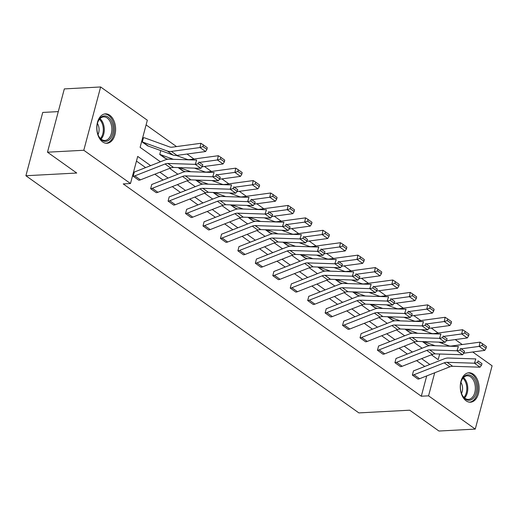 <?xml version="1.0" encoding="UTF-8"?>
<svg xmlns="http://www.w3.org/2000/svg" width="518" height="518" viewBox="0 0 518 518"><rect width="100%" height="100%" fill="white"/><g stroke="black" fill="none" stroke-linecap="round" stroke-linejoin="round"><path stroke-width="0.78" d="M466.148 400.835A14.731 9.402 -93 0 1 460.385 384.557A14.731 9.402 -93 0 1 468.913 372.779A14.731 9.402 -93 0 1 473.251 374.145A14.731 9.402 -93 0 1 479.008 390.43A14.731 9.402 -93 0 1 470.48 402.201A14.731 9.402 -93 0 1 466.148 400.835M102.642 141.919A14.731 9.402 -93 0 1 96.879 125.634A14.731 9.402 -93 0 1 105.407 113.863A14.731 9.402 -93 0 1 109.745 115.229A14.731 9.402 -93 0 1 115.501 131.514A14.731 9.402 -93 0 1 106.973 143.285A14.731 9.402 -93 0 1 102.642 141.919M58.281 111.61L42.741 112.438L25.9 175.738L358.87 412.904L409.699 410.198L438.947 431.034L475.259 429.098L428.561 395.836L434.699 372.779M25.9 175.738L76.729 173.031L47.481 152.201L64.323 88.902L100.634 86.966L147.332 120.228L140.113 147.345L160.412 161.797M438.118 333.022L431.274 328.036M420.804 320.577L413.824 315.604M403.354 308.152L396.374 303.179M385.904 295.72L378.93 290.747M368.46 283.294L361.48 278.321M351.01 270.862L344.03 265.896M333.56 258.437L326.58 253.464M316.116 246.011L309.136 241.038M298.666 233.579L291.686 228.606M281.216 221.154L274.236 216.181M263.772 208.722L256.792 203.755M246.322 196.296L239.342 191.323M228.872 183.871L221.892 178.898M211.422 171.439L204.448 166.472M193.978 159.013L186.998 154.04M176.528 146.588L146.089 124.903M438.144 332.925L439.27 332.867M455.277 339.575L462.257 344.548M472.727 352L492.1 365.799L475.259 429.098M47.481 152.201L83.793 150.265L100.634 86.966M396.043 358.391L394.936 362.671A6.611 4.539 -54.5 0 0 396.568 362.296L426.78 350.421A9.447 6.481 125.5 0 1 429.636 349.883L456.973 350.777L458.372 346.497L431.034 345.603A14.167 9.725 -54.5 0 0 426.748 346.406L396.542 358.288A1.891 1.295 125.5 0 1 396.069 358.391L396.043 358.391M394.936 362.671L400.524 366.653L394.904 362.671M361.143 333.54L360.036 337.814A6.611 4.539 -54.5 0 0 361.674 337.438L391.88 325.563A9.447 6.481 125.5 0 1 394.735 325.026L422.079 325.919L423.478 321.639L396.134 320.746A14.167 9.725 -54.5 0 0 391.854 321.548L361.642 333.43A1.891 1.295 125.5 0 1 361.175 333.534L361.143 333.54M360.036 337.814L365.63 341.796L360.01 337.814M326.249 308.683L325.142 312.956A6.611 4.539 -54.5 0 0 326.774 312.587L356.986 300.705A9.447 6.481 125.5 0 1 359.842 300.168L387.186 301.062L388.578 296.782L361.24 295.888A14.167 9.725 -54.5 0 0 356.954 296.697L326.748 308.573A1.891 1.295 125.5 0 1 326.275 308.683L326.249 308.683M325.142 312.956L330.704 316.945L325.11 312.956M291.356 283.825L290.242 288.099A6.611 4.539 -54.5 0 0 291.88 287.73L322.092 275.848A9.447 6.481 125.5 0 1 324.948 275.311L352.285 276.204L353.684 271.924L326.34 271.031A14.167 9.725 -54.5 0 0 322.06 271.84L291.848 283.715A1.891 1.295 125.5 0 1 291.381 283.825L291.356 283.825M290.242 288.099L295.836 292.087L290.216 288.105M256.455 258.968L255.348 263.248A6.611 4.539 -54.5 0 0 256.986 262.872L287.192 250.99A9.447 6.481 125.5 0 1 290.048 250.459L317.392 251.353L318.784 247.073L291.446 246.179A14.167 9.725 -54.5 0 0 287.16 246.982L256.954 258.864A1.891 1.295 125.5 0 1 256.488 258.968L256.455 258.968M255.348 263.248L260.942 267.23L255.316 263.248M221.562 234.117L220.448 238.39A6.611 4.539 -54.5 0 0 222.086 238.015L252.298 226.139A9.447 6.481 125.5 0 1 255.154 225.602L282.491 226.495L283.89 222.216L256.552 221.322A14.167 9.725 -54.5 0 0 252.266 222.125L222.054 234.006A1.891 1.295 125.5 0 1 221.587 234.11L221.562 234.117M220.448 238.39L226.042 242.372L220.422 238.39M186.661 209.259L185.554 213.533A6.611 4.539 -54.5 0 0 187.192 213.163L217.398 201.282A9.447 6.481 125.5 0 1 220.254 200.744L247.598 201.638L248.996 197.358L221.652 196.464A14.167 9.725 -54.5 0 0 217.372 197.267L187.16 209.149A1.891 1.295 125.5 0 1 186.694 209.259L186.661 209.259M191.148 217.515L185.528 213.533L191.148 217.515A6.611 4.539 -54.5 0 0 192.78 217.146L222.993 205.264A9.447 6.481 125.5 0 1 225.848 204.727L253.192 205.62L247.598 201.638L250.693 201.01L254.61 203.801L255.167 202.091L251.256 199.3L250.693 201.01M151.768 184.402L150.66 188.675A6.611 4.539 -54.5 0 0 152.292 188.306L182.504 176.424A9.447 6.481 125.5 0 1 185.36 175.887L212.697 176.78L214.096 172.5L186.758 171.607A14.167 9.725 -54.5 0 0 182.472 172.416L152.266 184.291A1.891 1.295 125.5 0 1 151.793 184.402L151.768 184.402M150.66 188.675L156.222 192.664L150.628 188.681M424.799 366.466L416.582 360.612M407.349 354.034L399.132 348.18M389.899 341.608L381.688 335.755M372.455 329.176L364.238 323.329M355.005 316.751L346.788 310.897M337.555 304.325L329.338 298.472M320.111 291.893L311.894 286.04M302.661 279.467L294.444 273.614M285.211 267.035L276.994 261.189M267.767 254.61L259.55 248.757M250.317 242.184L242.1 236.331M232.867 229.752L224.65 223.899M215.417 217.327L207.2 211.474M197.973 204.901L189.756 199.048M180.523 192.469L172.306 186.616M163.073 180.044L154.856 174.19M145.629 167.612L136.461 161.085M150.654 165.637L137.704 156.41L130.484 183.527L123.226 183.916L421.302 396.225L426.702 375.919M134.317 171.976L133.21 176.249A6.611 4.539 -54.5 0 0 134.848 175.874L165.054 163.999A9.447 6.481 125.5 0 1 167.91 163.461L195.254 164.355L196.646 160.075L169.308 159.181A14.167 9.725 -54.5 0 0 165.022 159.984L134.816 171.866A1.891 1.295 125.5 0 1 134.35 171.97L134.317 171.976M133.21 176.249L138.805 180.232L133.178 176.249M169.218 196.827L168.104 201.107A6.611 4.539 -54.5 0 0 169.742 200.731L199.954 188.856A9.447 6.481 125.5 0 1 202.81 188.319L230.147 189.212L231.546 184.932L204.202 184.039A14.167 9.725 -54.5 0 0 199.922 184.842L169.71 196.723A1.891 1.295 125.5 0 1 169.244 196.827L169.218 196.827M173.698 205.089L168.078 201.107L173.698 205.089A6.611 4.539 -54.5 0 0 175.337 204.714L205.542 192.838A9.447 6.481 125.5 0 1 208.398 192.301L235.742 193.195L230.147 189.212L233.249 188.584L237.16 191.375L237.723 189.659L233.806 186.875L233.249 188.584M204.111 221.685L203.004 225.958A6.611 4.539 -54.5 0 0 204.636 225.589L234.848 213.707A9.447 6.481 125.5 0 1 237.704 213.17L265.048 214.064L266.44 209.79L239.102 208.89A14.167 9.725 -54.5 0 0 234.816 209.699L204.61 221.581A1.891 1.295 125.5 0 1 204.144 221.685L204.111 221.685M203.004 225.958L208.592 229.947L202.972 225.965M239.005 246.542L237.898 250.816A6.611 4.539 -54.5 0 0 239.536 250.447L269.742 238.565A9.447 6.481 125.5 0 1 272.597 238.027L299.941 238.921L301.34 234.641L273.996 233.747A14.167 9.725 -54.5 0 0 269.716 234.557L239.504 246.432A1.891 1.295 125.5 0 1 239.038 246.542L239.005 246.542M237.898 250.816L243.46 254.804L237.872 250.816M273.905 271.4L272.798 275.673A6.611 4.539 -54.5 0 0 274.43 275.304L304.642 263.422A9.447 6.481 125.5 0 1 307.498 262.885L334.835 263.779L336.234 259.499L308.896 258.605A14.167 9.725 -54.5 0 0 304.61 259.408L274.404 271.29A1.891 1.295 125.5 0 1 273.931 271.393L273.905 271.4M272.798 275.673L278.386 279.655L272.766 275.673M308.799 296.251L307.692 300.531A6.611 4.539 -54.5 0 0 309.33 300.155L339.536 288.28A9.447 6.481 125.5 0 1 342.392 287.743L369.735 288.636L371.134 284.356L343.79 283.463A14.167 9.725 -54.5 0 0 339.51 284.265L309.298 296.147A1.891 1.295 125.5 0 1 308.832 296.251L308.799 296.251M307.692 300.531L313.286 304.513L307.666 300.531M343.699 321.108L342.586 325.388A6.611 4.539 -54.5 0 0 344.224 325.013L374.436 313.131A9.447 6.481 125.5 0 1 377.292 312.6L404.629 313.494L406.028 309.214L378.684 308.32A14.167 9.725 -54.5 0 0 374.404 309.123L344.192 321.005A1.891 1.295 125.5 0 1 343.725 321.108L343.699 321.108M342.586 325.388L348.18 329.37L342.56 325.388M378.593 345.966L377.486 350.239A6.611 4.539 -54.5 0 0 379.124 349.87L409.33 337.989A9.447 6.481 125.5 0 1 412.186 337.451L439.529 338.345L440.922 334.065L413.584 333.171A14.167 9.725 -54.5 0 0 409.298 333.98L379.092 345.856A1.891 1.295 125.5 0 1 378.626 345.966L378.593 345.966M377.486 350.239L383.048 354.228L377.454 350.246M413.493 370.823L412.38 375.097A6.611 4.539 -54.5 0 0 414.018 374.728L444.23 362.846A9.447 6.481 125.5 0 1 447.086 362.309L474.423 363.202L475.822 358.922L448.478 358.029A14.167 9.725 -54.5 0 0 444.198 358.832L413.986 370.713A1.891 1.295 125.5 0 1 413.519 370.823L413.493 370.823M412.38 375.097L417.974 379.079L412.354 375.097M421.302 396.225L428.561 395.836M130.484 183.527L83.793 150.265M431.365 354.798L438.189 359.654L439.691 354.008M442.489 343.486L442.819 342.256M169.645 168.376L177.862 174.229M187.089 180.801L195.305 186.655M204.539 193.233L212.756 199.087M221.989 205.659L230.206 211.512M239.433 218.091L247.649 223.938M256.883 230.516L265.099 236.37M274.333 242.942L282.55 248.795M291.783 255.374L300 261.227M309.227 267.8L317.443 273.653M326.677 280.225L334.893 286.078M344.127 292.657L352.344 298.51M361.57 305.083L369.787 310.936M379.021 317.515L387.237 323.361M396.471 329.94L404.688 335.793M413.921 342.366L422.138 348.219M429.823 364.484L421.613 358.631M412.38 352.059L404.163 346.205M394.93 339.627L386.713 333.78M377.48 327.201L369.263 321.348M360.036 314.776L351.819 308.922M342.586 302.344L334.369 296.49M325.136 289.918L316.919 284.065M307.692 277.486L299.475 271.639M290.242 265.061L282.025 259.207M272.792 252.635L264.575 246.782M255.342 240.203L247.125 234.35M237.898 227.778L229.681 221.924M220.448 215.352L212.231 209.499M202.998 202.92L194.781 197.067M185.554 190.494L177.337 184.641M168.104 178.062L159.887 172.216M432.167 355.367L432.433 354.377M429.558 345.674L427.499 344.923A1.891 1.295 -54.5 0 0 427.078 344.865L422.448 341.589M412.114 333.242L410.055 332.498A1.891 1.295 -54.5 0 0 409.628 332.439L404.998 329.163M394.664 320.817L392.605 320.066A1.891 1.295 -54.5 0 0 392.184 320.007L387.548 316.731M377.214 308.385L375.155 307.64A1.891 1.295 -54.5 0 0 374.734 307.582L370.105 304.306M359.77 295.959L357.711 295.215A1.891 1.295 -54.5 0 0 357.284 295.15L352.654 291.88M342.32 283.534L340.261 282.783A1.891 1.295 -54.5 0 0 339.834 282.724L335.204 279.448M324.87 271.102L322.811 270.357A1.891 1.295 -54.5 0 0 322.39 270.299L317.761 267.023M307.427 258.676L305.361 257.925A1.891 1.295 -54.5 0 0 304.94 257.867L300.31 254.591M289.976 246.251L287.917 245.5A1.891 1.295 -54.5 0 0 287.49 245.441L282.86 242.165M272.526 233.819L270.467 233.074A1.891 1.295 -54.5 0 0 270.046 233.016L265.41 229.739M255.076 221.393L253.017 220.642A1.891 1.295 -54.5 0 0 252.596 220.584L247.967 217.307M237.632 208.961L235.573 208.217A1.891 1.295 -54.5 0 0 235.146 208.158L230.516 204.882M220.182 196.536L218.123 195.785A1.891 1.295 -54.5 0 0 217.696 195.726L213.066 192.45M202.732 184.11L200.673 183.359A1.891 1.295 -54.5 0 0 200.252 183.301L195.623 180.024M185.289 171.678L183.223 170.934A1.891 1.295 -54.5 0 0 182.802 170.875L178.173 167.599M167.838 159.253L165.779 158.502A1.891 1.295 -54.5 0 0 165.352 158.443L159.732 154.461L160.761 150.589M206.922 149.391L205.575 151.528L176.968 155.4A14.167 9.725 125.5 0 1 172.993 155.031L148.329 146.076A1.891 1.295 -54.5 0 0 147.908 146.018L142.282 142.036L143.454 137.756A6.611 4.539 125.5 0 1 144.936 137.963L169.6 146.918A9.447 6.481 -54.5 0 0 172.248 147.164L200.854 143.292L203.36 144.904L203.011 146.607L206.922 149.391L207.271 147.688L203.36 144.904M138.805 180.232A6.611 4.539 -54.5 0 0 140.436 179.863L170.649 167.981A9.447 6.481 125.5 0 1 173.504 167.444L200.842 168.337L195.254 164.355L198.349 163.727L202.266 166.518L202.823 164.802L198.912 162.017L198.349 163.727M198.912 162.017L202.823 164.802M200.842 168.337L202.266 166.518M142.282 142.036L142.314 142.036A1.891 1.295 -54.5 0 1 142.735 142.094L167.405 151.049A14.167 9.725 125.5 0 0 171.374 151.418L199.98 147.546L200.854 143.292M205.575 151.528L199.98 147.546L203.011 146.607M156.248 192.657A6.611 4.539 -54.5 0 0 157.886 192.288L188.099 180.406A9.447 6.481 125.5 0 1 190.954 179.869L218.292 180.769L212.697 176.78L215.799 176.159L219.716 178.943L220.273 177.234L216.356 174.443L215.799 176.159M216.356 174.443L220.273 177.234M218.292 180.769L219.716 178.943M233.806 186.875L237.723 189.659M235.742 193.195L237.16 191.375M224.372 161.823L224.721 160.12L220.81 157.33L220.461 159.032L224.372 161.823L223.025 163.953L202.046 166.796M165.352 158.443L159.732 154.461M173.388 159.317L160.185 154.519A1.891 1.295 -54.5 0 0 159.764 154.461M223.025 163.953L217.43 159.971L199.844 162.354M220.461 159.032L217.43 159.971L218.305 155.717L220.81 157.33M176.353 155.465L187.05 159.35A9.447 6.481 -54.5 0 0 189.698 159.589L218.305 155.717M241.822 174.249L242.171 172.546L238.254 169.762L237.904 171.458L241.822 174.249L240.475 176.379L219.496 179.222M182.802 170.875L178.205 167.599M190.831 171.743L179.545 167.644M240.475 176.379L234.881 172.397L217.295 174.78M237.904 171.458L234.881 172.397L235.755 168.149L238.254 169.762M194.457 168.13L204.493 171.775A9.447 6.481 -54.5 0 0 207.142 172.021L235.755 168.149M96.957 129.753A12.749 8.133 -93 0 1 97.921 121.866A12.749 8.133 -93 0 1 106.546 116.252A12.749 8.133 -93 0 1 113.105 127.519A12.749 8.133 -93 0 1 108.262 140.566A12.749 8.133 -93 0 1 98.679 136.124A12.749 8.133 -93 0 1 96.957 129.753M98.549 135.858A11.804 7.53 87 0 0 104.934 140.462A11.804 7.53 87 0 0 111.784 127.642A11.804 7.53 87 0 0 103.678 116.887A11.804 7.53 87 0 0 97.824 122.144M98.019 134.576A8.405 5.361 87 0 0 99.029 128.503A8.405 5.361 87 0 0 97.423 123.478M105.905 143.246A14.64 9.337 87 0 0 114.303 127.357A14.64 9.337 87 0 0 104.351 114.018M460.463 388.668A12.749 8.133 -93 0 1 461.428 380.782A12.749 8.133 -93 0 1 470.053 375.168A12.749 8.133 -93 0 1 476.612 386.434A12.749 8.133 -93 0 1 471.762 399.482A12.749 8.133 -93 0 1 462.185 395.04A12.749 8.133 -93 0 1 460.463 388.668M462.056 394.774A11.804 7.53 87 0 0 468.44 399.378A11.804 7.53 87 0 0 475.284 386.558A11.804 7.53 87 0 0 467.184 375.803A11.804 7.53 87 0 0 461.324 381.06M461.519 393.492A8.405 5.361 87 0 0 462.529 387.419A8.405 5.361 87 0 0 460.929 382.394M469.412 402.162A14.64 9.337 87 0 0 477.81 386.273A14.64 9.337 87 0 0 467.851 372.934M251.256 199.3L255.167 202.091M253.192 205.62L254.61 203.801M259.272 186.674L259.622 184.978L255.704 182.187L255.355 183.89L259.272 186.674L257.919 188.811L236.946 191.647M208.281 184.168L196.989 180.07M257.919 188.811L252.331 184.829L234.745 187.205M255.355 183.89L252.331 184.829L253.198 180.575L255.704 182.187M211.901 180.555L221.944 184.207A9.447 6.481 -54.5 0 0 224.592 184.447L253.198 180.575M208.592 229.947A6.611 4.539 -54.5 0 0 210.23 229.571L240.443 217.696A9.447 6.481 125.5 0 1 243.298 217.159L270.636 218.052L265.048 214.064L268.143 213.442L272.06 216.226L272.617 214.517L268.7 211.726L268.143 213.442M268.7 211.726L272.617 214.517M270.636 218.052L272.06 216.226M276.716 199.106L277.065 197.403L273.154 194.613L272.805 196.316L276.716 199.106L275.369 201.237L254.396 204.079M225.731 196.6L214.439 192.495M275.369 201.237L269.774 197.254L252.188 199.637M272.805 196.316L269.774 197.254L270.649 193L273.154 194.613M229.351 192.987L239.394 196.633A9.447 6.481 -54.5 0 0 242.042 196.879L270.649 193M226.042 242.372A6.611 4.539 -54.5 0 0 227.68 242.003L257.886 230.121A9.447 6.481 125.5 0 1 260.742 229.584L288.086 230.478L282.491 226.495L285.593 225.867L289.504 228.658L290.067 226.942L286.15 224.158L285.593 225.867M286.15 224.158L290.067 226.942M288.086 230.478L289.504 228.658M294.166 211.532L294.515 209.829L290.598 207.045L290.248 208.741L294.166 211.532L292.819 213.669L271.84 216.505M243.182 209.026L231.889 204.927M292.819 213.669L287.225 209.68L269.638 212.063M290.248 208.741L287.225 209.68L288.099 205.432L290.598 207.045M246.801 205.413L256.844 209.058A9.447 6.481 -54.5 0 0 259.486 209.304L288.099 205.432M243.492 254.798A6.611 4.539 -54.5 0 0 245.131 254.429L275.336 242.547A9.447 6.481 125.5 0 1 278.192 242.01L305.536 242.903L299.941 238.921L303.043 238.299L306.954 241.084L307.511 239.374L303.6 236.584L303.043 238.299M303.6 236.584L307.511 239.374M305.536 242.903L306.954 241.084M311.616 223.957L311.965 222.261L308.048 219.47L307.698 221.173L311.616 223.957L310.263 226.094L289.29 228.937M260.625 221.451L249.333 217.353M310.263 226.094L304.675 222.112L287.089 224.495M307.698 221.173L304.675 222.112L305.549 217.858L308.048 219.47M264.245 217.838L274.287 221.49A9.447 6.481 -54.5 0 0 276.936 221.73L305.549 217.858M260.942 267.23A6.611 4.539 -54.5 0 0 262.574 266.854L292.787 254.979A9.447 6.481 125.5 0 1 295.642 254.442L322.979 255.335L317.392 251.353L320.487 250.725L324.404 253.516L324.961 251.8L321.05 249.016L320.487 250.725M321.05 249.016L324.961 251.8M322.979 255.335L324.404 253.516M329.059 236.389L329.409 234.686L325.498 231.902L325.149 233.599L329.059 236.389L327.713 238.52L306.74 241.362M278.075 233.883L266.783 229.785M327.713 238.52L322.118 234.537L304.532 236.92M325.149 233.599L322.118 234.537L322.992 230.29L325.498 231.902M281.695 230.27L291.738 233.916A9.447 6.481 -54.5 0 0 294.386 234.162L322.992 230.29M278.386 279.655A6.611 4.539 -54.5 0 0 280.024 279.286L310.237 267.405A9.447 6.481 125.5 0 1 313.092 266.867L340.43 267.761L334.835 263.779L337.937 263.15L341.854 265.941L342.411 264.232L338.494 261.441L337.937 263.15M338.494 261.441L342.411 264.232M340.43 267.761L341.854 265.941M346.51 248.815L346.859 247.118L342.948 244.328L342.599 246.031L346.51 248.815L345.163 250.952L324.184 253.788M295.525 246.309L284.233 242.21M345.163 250.952L339.568 246.969L321.982 249.346M342.599 246.031L339.568 246.969L340.443 242.715L342.948 244.328M299.145 242.696L309.188 246.341A9.447 6.481 -54.5 0 0 311.836 246.587L340.443 242.715M295.836 292.087A6.611 4.539 -54.5 0 0 297.474 291.712L327.68 279.83A9.447 6.481 125.5 0 1 330.536 279.299L357.88 280.193L352.285 276.204L355.387 275.582L359.298 278.367L359.861 276.657L355.944 273.867L355.387 275.582M355.944 273.867L359.861 276.657M357.88 280.193L359.298 278.367M313.286 304.513A6.611 4.539 -54.5 0 0 314.918 304.144L345.13 292.262A9.447 6.481 125.5 0 1 347.986 291.725L375.33 292.618L369.735 288.636L372.83 288.008L376.748 290.799L377.305 289.083L373.394 286.299L372.83 288.008M373.394 286.299L377.305 289.083M375.33 292.618L376.748 290.799M330.73 316.938A6.611 4.539 -54.5 0 0 332.368 316.569L362.581 304.688A9.447 6.481 125.5 0 1 365.436 304.15L392.774 305.044L387.186 301.062L390.281 300.434L394.198 303.224L394.755 301.515L390.837 298.724L390.281 300.434M390.837 298.724L394.755 301.515M392.774 305.044L394.198 303.224M348.18 329.37A6.611 4.539 -54.5 0 0 349.818 328.995L380.024 317.12A9.447 6.481 125.5 0 1 382.88 316.582L410.224 317.476L404.629 313.494L407.731 312.866L411.642 315.65L412.205 313.94L408.288 311.15L407.731 312.866M408.288 311.15L412.205 313.94M410.224 317.476L411.642 315.65M365.63 341.796A6.611 4.539 -54.5 0 0 367.268 341.427L397.474 329.545A9.447 6.481 125.5 0 1 400.33 329.008L427.674 329.901L422.079 325.919L425.174 325.291L429.092 328.082L429.649 326.366L425.738 323.582L425.174 325.291M425.738 323.582L429.649 326.366M427.674 329.901L429.092 328.082M383.08 354.221A6.611 4.539 -54.5 0 0 384.712 353.852L414.924 341.971A9.447 6.481 125.5 0 1 417.78 341.433L445.117 342.333L439.529 338.345L442.625 337.723L446.542 340.507L447.099 338.798L443.181 336.007L442.625 337.723M443.181 336.007L447.099 338.798M445.117 342.333L446.542 340.507M363.96 261.247L364.309 259.544L360.392 256.753L360.042 258.456L363.96 261.247L362.613 263.377L341.634 266.22M312.969 258.741L301.683 254.636M362.613 263.377L357.019 259.395L339.432 261.778M360.042 258.456L357.019 259.395L357.893 255.141L360.392 256.753M316.589 255.128L326.631 258.773A9.447 6.481 -54.5 0 0 329.28 259.013L357.893 255.141M381.41 273.672L381.76 271.969L377.842 269.185L377.493 270.882L381.41 273.672L380.057 275.809L359.084 278.645M330.419 271.167L319.127 267.068M380.057 275.809L374.469 271.82L356.876 274.203M377.493 270.882L374.469 271.82L375.336 267.573L377.842 269.185M334.039 267.553L344.081 271.199A9.447 6.481 -54.5 0 0 346.73 271.445L375.336 267.573M398.854 286.098L399.203 284.401L395.292 281.611L394.943 283.314L398.854 286.098L397.507 288.235L376.534 291.071M347.869 283.592L336.577 279.493M397.507 288.235L391.912 284.252L374.326 286.629M394.943 283.314L391.912 284.252L392.786 279.998L395.292 281.611M351.489 279.979L361.532 283.631A9.447 6.481 -54.5 0 0 364.18 283.87L392.786 279.998M416.304 298.53L416.653 296.827L412.736 294.036L412.386 295.739L416.304 298.53L414.957 300.66L393.978 303.503M365.32 296.024L354.027 291.919M414.957 300.66L409.362 296.678L391.776 299.061M412.386 295.739L409.362 296.678L410.237 292.424L412.736 294.036M368.939 292.411L378.975 296.056A9.447 6.481 -54.5 0 0 381.624 296.302L410.237 292.424M433.754 310.955L434.103 309.259L430.186 306.468L429.836 308.171L433.754 310.955L432.4 313.092L411.428 315.928M382.763 308.45L371.471 304.351M432.4 313.092L426.813 309.11L409.226 311.486M429.836 308.171L426.813 309.11L427.687 304.856L430.186 306.468M386.383 304.837L396.425 308.482A9.447 6.481 -54.5 0 0 399.074 308.728L427.687 304.856M451.197 323.387L451.547 321.684L447.636 318.894L447.287 320.597L451.197 323.387L449.851 325.518L428.878 328.36M400.213 320.882L388.921 316.776M449.851 325.518L444.256 321.536L426.67 323.918M447.287 320.597L444.256 321.536L445.13 317.281L447.636 318.894M403.833 317.262L413.876 320.914A9.447 6.481 -54.5 0 0 416.524 321.154L445.13 317.281M400.524 366.653A6.611 4.539 -54.5 0 0 402.162 366.278L432.375 354.403A9.447 6.481 125.5 0 1 435.23 353.865L462.568 354.759L456.973 350.777L460.075 350.149L463.986 352.939L464.549 351.223L460.631 348.439L460.075 350.149M460.631 348.439L464.549 351.223M462.568 354.759L463.986 352.939M468.648 335.813L468.997 334.11L465.08 331.326L464.737 333.022L468.648 335.813L467.301 337.943L446.322 340.786M417.663 333.307L406.371 329.208M467.301 337.943L461.706 333.961L444.12 336.344M464.737 333.022L461.706 333.961L462.58 329.713L465.08 331.326M421.283 329.694L431.326 333.339A9.447 6.481 -54.5 0 0 433.974 333.586L462.58 329.713M417.974 379.079A6.611 4.539 -54.5 0 0 419.612 378.71L449.818 366.828A9.447 6.481 125.5 0 1 452.674 366.291L480.018 367.184L474.423 363.202L477.525 362.574L481.436 365.365L481.993 363.655L478.082 360.865L477.525 362.574M478.082 360.865L481.993 363.655M480.018 367.184L481.436 365.365M486.098 348.238L486.447 346.542L482.53 343.751L482.18 345.454L486.098 348.238L484.751 350.375L463.772 353.211M435.107 345.733L423.821 341.634M484.751 350.375L479.156 346.393L461.57 348.769M482.18 345.454L479.156 346.393L480.031 342.139L482.53 343.751M438.727 342.12L448.769 345.771A9.447 6.481 -54.5 0 0 451.418 346.011L480.031 342.139M165.054 163.999L170.649 167.981M167.91 163.461L173.504 167.444M134.848 175.874L140.436 179.863M147.908 146.018L142.314 142.036M176.968 155.4L171.374 151.418M172.993 155.031L167.405 151.049M148.329 146.076L142.735 142.094M182.504 176.424L188.099 180.406M185.36 175.887L190.954 179.869M152.292 188.306L157.886 192.288M199.954 188.856L205.542 192.838M202.81 188.319L208.398 192.301M169.742 200.731L175.337 204.714M165.779 158.502L160.185 154.519M183.223 170.934L178.561 167.612M99.98 118.687A11.804 7.53 -93 0 1 104.215 128.043A11.804 7.53 -93 0 1 101.062 139.064M100.453 138.507A11.415 7.284 87 0 0 103.25 128.114A11.415 7.284 87 0 0 99.43 119.308M463.487 377.603A11.804 7.53 -93 0 1 467.722 386.959A11.804 7.53 -93 0 1 464.568 397.979M463.96 397.429A11.415 7.284 87 0 0 466.757 387.037A11.415 7.284 87 0 0 462.937 378.224M217.398 201.282L222.993 205.264M220.254 200.744L225.848 204.727M187.192 213.163L192.78 217.146M200.252 183.301L195.655 180.024M200.673 183.359L196.011 180.037M234.848 213.707L240.443 217.696M237.704 213.17L243.298 217.159M204.636 225.589L210.23 229.571M217.696 195.726L213.099 192.456M218.123 195.785L213.461 192.463M252.298 226.139L257.886 230.121M255.154 225.602L260.742 229.584M222.086 238.015L227.68 242.003M235.146 208.158L230.549 204.882M235.573 208.217L230.905 204.895M269.742 238.565L275.336 242.547M272.597 238.027L278.192 242.01M239.536 250.447L245.131 254.429M252.596 220.584L247.999 217.307M253.017 220.642L248.355 217.32M287.192 250.99L292.787 254.979M290.048 250.459L295.642 254.442M256.986 262.872L262.574 266.854M270.046 233.016L265.449 229.739M270.467 233.074L265.805 229.752M304.642 263.422L310.237 267.405M307.498 262.885L313.092 266.867M274.43 275.304L280.024 279.286M287.49 245.441L282.893 242.165M287.917 245.5L283.249 242.178M322.092 275.848L327.68 279.83M324.948 275.311L330.536 279.299M291.88 287.73L297.474 291.712M339.536 288.28L345.13 292.262M342.392 287.743L347.986 291.725M309.33 300.155L314.918 304.144M356.986 300.705L362.581 304.688M359.842 300.168L365.436 304.15M326.774 312.587L332.368 316.569M374.436 313.131L380.024 317.12M377.292 312.6L382.88 316.582M344.224 325.013L349.818 328.995M391.88 325.563L397.474 329.545M394.735 325.026L400.33 329.008M361.674 337.438L367.268 341.427M409.33 337.989L414.924 341.971M412.186 337.451L417.78 341.433M379.124 349.87L384.712 353.852M304.94 257.867L300.343 254.597M305.361 257.925L300.699 254.603M322.39 270.299L317.793 267.023M322.811 270.357L318.149 267.035M339.834 282.724L335.237 279.448M340.261 282.783L335.599 279.461M357.284 295.15L352.687 291.88M357.711 295.215L353.043 291.887M374.734 307.582L370.137 304.306M375.155 307.64L370.493 304.319M392.184 320.007L387.581 316.731M392.605 320.066L387.943 316.744M426.78 350.421L432.375 354.403M429.636 349.883L435.23 353.865M396.568 362.296L402.162 366.278M409.628 332.439L405.031 329.163M410.055 332.498L405.387 329.176M444.23 362.846L449.818 366.828M447.086 362.309L452.674 366.291M414.018 374.728L419.612 378.71M427.078 344.865L422.481 341.589M427.499 344.923L422.837 341.602"/></g></svg>
